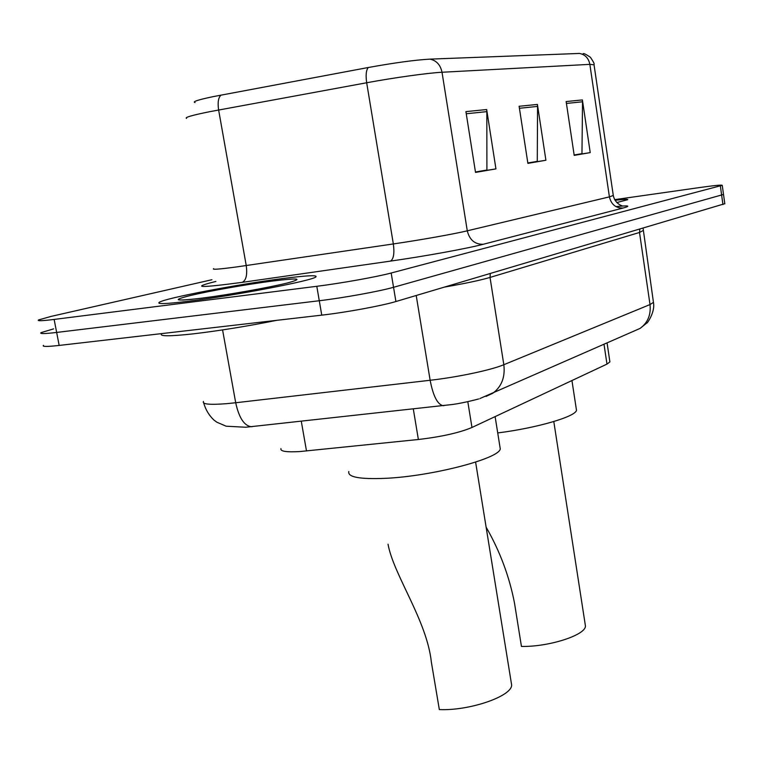 <?xml version="1.0" encoding="UTF-8"?>
<svg xmlns="http://www.w3.org/2000/svg" width="763" height="763" viewBox="0 0 763 763"><rect width="100%" height="100%" fill="white"/><g stroke="black" fill="none" stroke-linecap="round" stroke-linejoin="round"><path stroke-width="1.14" d="M609.809 361.252L609.904 361.92L606.976 364.104L471.973 427.471C459.355 432.774 441.491 436.779 418.372 439.498L299.783 451.562C286.344 452.316 280.069 451.324 280.956 448.596M43.529 345.334C41.765 346.745 46.972 346.784 59.171 345.429L321.757 315.138C345.773 312.429 382.025 305.753 395.911 301.528L724.793 203.692M211.933 279.725L51.207 316.378L38.579 319.935C36.758 321.099 41.936 320.927 54.135 319.43L316.798 286.297L319.277 300.736C343.302 297.894 379.612 291.294 393.546 287.289L723.515 194.441L393.546 287.289C379.612 291.294 343.302 297.894 319.277 300.736L56.653 332.439L319.277 300.736L321.757 315.138M53.629 328.872L41.059 332.639C39.266 333.936 44.464 333.87 56.653 332.439C44.464 333.87 39.266 333.936 41.059 332.639M189.453 301.118C235.767 295.424 312.964 280.507 315.863 276.921C317.77 274.928 306.65 275.481 282.501 278.581C237.932 284.265 165.418 298.075 159.314 302.282C156.425 304.332 166.477 303.941 189.453 301.118C235.767 295.424 312.964 280.507 315.863 276.921C317.77 274.928 306.65 275.481 282.501 278.581C237.932 284.265 165.418 298.075 159.314 302.282C156.425 304.332 166.477 303.941 189.453 301.118M616.838 202.538L627.701 199.696C628.197 199.067 623.981 199.267 615.054 200.268C623.981 199.267 628.197 199.067 627.701 199.696L616.838 202.538M195.023 102.547C192.095 101.737 198.285 99.743 213.583 96.548L368.3 67.506C394.423 62.785 414.958 59.991 429.912 59.133L579.489 53.439C585.135 54.526 588.588 58.169 589.856 64.359L442.015 72.256C440.423 64.817 436.398 60.449 429.912 59.133M316.798 286.297C340.823 283.311 377.189 276.807 391.171 273.011L722.246 185.314C721.941 184.732 714.216 185.504 699.089 187.622L614.682 199.639M486.67 109.538L495.94 168.89L475.521 172.419L465.916 111.617L486.67 109.538L486.832 111.636L466.25 113.754M582.398 99.924L590.228 152.61L574.205 155.375L566.146 101.555L582.398 99.924L582.531 101.784L566.423 103.444M537.419 104.436L545.907 160.259L527.891 163.377L519.117 106.276L537.419 104.436L537.562 106.41L519.422 108.279M485.478 170.263L475.502 172.276M580.643 153.878L574.186 155.251M535.903 161.584L527.872 163.244M545.907 160.259L535.95 161.851M527.834 162.977L537.276 161.346L537.562 106.41M590.228 152.61L580.681 154.126M574.158 154.994L581.959 153.649L582.531 101.784M495.94 168.89L485.526 170.55M475.454 171.999L486.908 170.025L486.832 111.636M161.727 333.689C158.818 336.397 169.319 336.454 193.23 333.86C219.362 330.77 247.241 326.259 276.855 320.317M388.033 544.2C393.574 574.997 426.918 620.376 431.353 662.074L439.335 709.59C469.541 710.944 511.925 696.257 511.649 685.05L511.191 682.227M348.796 471.524C347.508 477.133 359.764 479.393 385.544 478.325C432.211 476.246 499.87 458.449 500.261 448.816L499.879 446.469M486.126 527.157C499.918 551.191 509.369 576.504 514.5 603.104L521.444 646.442C549.083 646.986 585.87 635.007 585.44 625.975L585.145 624.029M497.724 432.936C537.19 427.967 575.865 416.569 576.485 410.236L576.237 408.625M301.29 421.262L306.497 450.99M413.308 408.978L418.372 439.498M467.805 401.681L471.973 427.471M604.01 344.294L606.976 364.104M203.454 401.424C201.928 404.247 209.701 404.991 226.773 403.656L235.7 402.75L222.577 329.912M395.911 301.528L391.171 273.011M59.171 345.429L54.135 319.43M722.952 204.627L720.367 185.972M252.505 426.612L251.332 426.736C244.189 425.773 238.972 417.781 235.7 402.75L430.141 380.27L416.216 295.51M444.095 405.601L443.169 405.706C437.504 404.504 433.165 396.026 430.141 380.27C457.848 377.141 491.362 370.017 503.828 364.714L490.027 277.427C480.289 280.279 465.201 283.493 444.781 287.041M486.012 396.436L492.888 393.203C501.653 386.583 505.297 377.094 503.828 364.714L650.009 304.561L639.508 232.467L490.027 277.427L490.304 273.555M633.156 331.466L640.1 328.405C647.777 322.749 651.077 314.804 650.009 304.561L653.452 302.396L653.357 301.766M643.009 230.607L639.508 232.467L639.814 229.262M368.3 67.506C366.135 70.034 365.591 75.108 366.679 82.757L393.346 243.941C420.671 239.954 454.3 233.964 467.28 230.817L442.015 72.256C428.472 72.905 394.194 77.654 366.679 82.757L209.587 111.713C192.047 115.261 184.35 117.483 186.506 118.389M213.573 268.671C211.818 269.816 219.696 269.205 237.226 266.84L393.346 243.941C394.585 253.44 393.613 259.172 390.427 261.118L242.291 282.339C199.143 288.09 190.34 287.794 215.9 281.442M220.974 95.108C218.304 97.645 217.522 102.604 218.628 109.986L246.239 265.562C247.46 274.737 246.144 280.336 242.291 282.339M594.043 64.817L589.856 64.359L609.408 196.873L613.28 195.471M615.922 206.601C628.826 205.342 631.23 205.81 623.142 208.013L483.237 244.284C467.318 248.5 424.877 256.225 390.427 261.118M483.237 244.284C474.872 244.456 469.56 239.963 467.28 230.817L609.408 196.873C611.258 204.522 615.836 208.242 623.142 208.013M272.143 281.089C247.002 284.351 209.768 290.903 190.521 295.481C171.093 300.393 174.746 301.299 201.48 298.209C227.775 294.89 269.101 287.546 287.155 283.035C304.075 278.438 299.077 277.789 272.143 281.089M607.071 342.949L609.904 361.92M643.095 228.29L653.452 302.396C655.493 312.506 646.242 324.666 646.91 322.921L640.1 328.405L479.879 398.553C480.013 398.706 464.018 402.912 452.659 404.476L245.743 427.242L226.172 426.212L216.911 422.235L213.917 420.051C209.014 415.349 205.619 409.674 203.721 403.026M724.821 203.855L722.246 185.314M583.094 53.753C583.418 53.038 585.85 54.202 590.4 57.254C593.48 61.832 594.682 64.245 593.995 64.502L613.318 195.69C615.274 204.255 622.78 206.048 622.198 205.829M192.257 299.287L182.691 300.069M500.261 448.816L495.12 416.608M511.649 685.05L475.607 462.101M576.485 410.236L571.945 380.546M585.44 625.975L553.795 421.538"/></g></svg>
